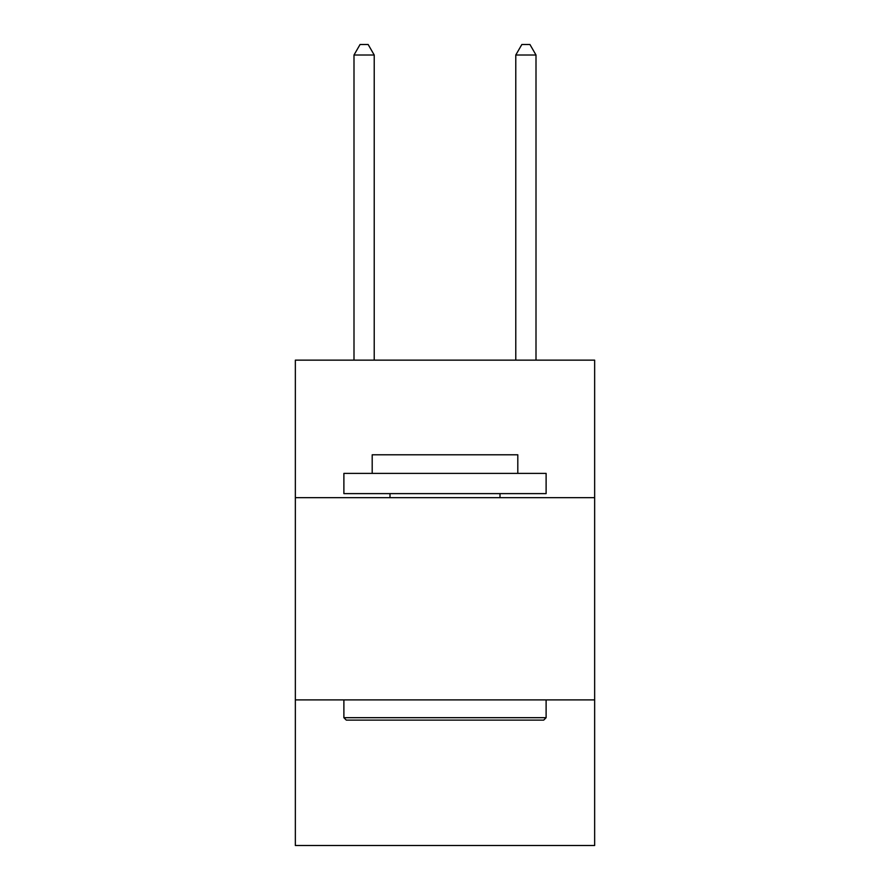 <?xml version="1.0" encoding="UTF-8"?>
<svg xmlns="http://www.w3.org/2000/svg" width="890" height="890" viewBox="0 0 890 890"><rect width="100%" height="100%" fill="white"/><g stroke="black" fill="none" stroke-linecap="round" stroke-linejoin="round"><path stroke-width="1.33" d="M594.654 497.666L594.654 360.139L295.347 360.139L295.347 497.666L594.654 497.666L594.654 845.5L295.347 845.5L295.347 497.666M594.654 699.896L295.347 699.896M346.31 720.121L343.885 717.685L546.115 717.685L543.69 720.121L346.31 720.121M546.115 473.391L546.115 493.616L343.885 493.616L343.885 473.391L546.115 473.391M372.198 473.391L372.198 454.79L517.802 454.79L517.802 473.391M546.115 699.896L546.115 717.685M343.885 699.896L343.885 717.685M500.002 493.616L500.002 497.666M389.998 493.616L389.998 497.666M374.223 360.139L374.223 55.013L353.998 55.013L353.998 360.139M353.998 55.013L360.061 44.5L368.149 44.5L374.223 55.013M536.003 360.139L536.003 55.013L515.777 55.013L515.777 360.139M515.777 55.013L521.851 44.5L529.939 44.5L536.003 55.013"/></g></svg>
